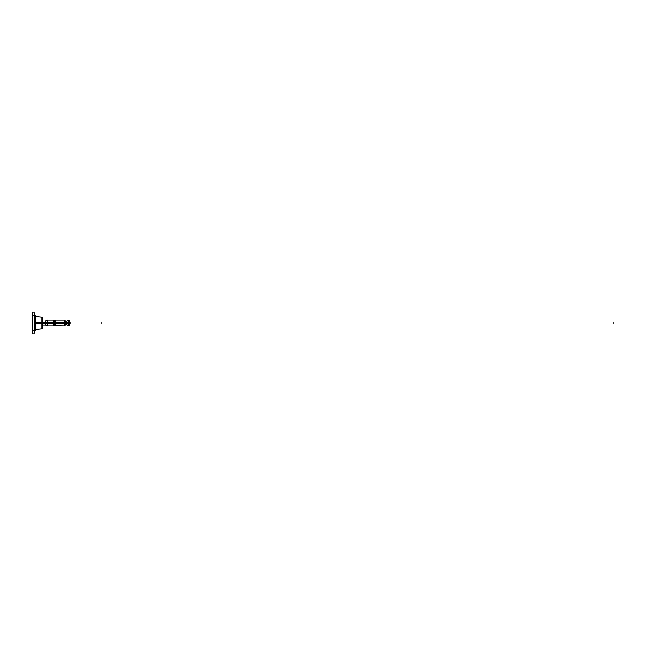 <?xml version="1.0" encoding="UTF-8"?>
<svg xmlns="http://www.w3.org/2000/svg" width="646" height="646" viewBox="0 0 646 646"><rect width="100%" height="100%" fill="white"/><g stroke="black" fill="none" stroke-linecap="round" stroke-linejoin="round"><path stroke-width="0.97" d="M47.231 323L53.529 323L53.529 320.125L47.206 320.125L47.231 325.907L47.231 322.814M64.164 324.034L64.164 320.125L55.136 320.125L55.136 323L64.148 323L64.164 325.875L54.967 325.705M54.765 320.561L53.901 320.561L54.765 320.561A0.428 0.428 0 0 0 54.337 320.125A0.428 0.428 0 0 0 53.901 320.586A0.428 0.428 0 0 1 54.337 320.125A0.428 0.428 0 0 1 54.765 320.586A0.428 0.428 0 0 0 54.337 320.125A0.428 0.428 0 0 0 53.901 320.561A0.428 0.428 180 0 1 53.901 320.537L53.901 325.471A0.428 0.428 180 0 1 53.901 325.439L54.765 325.471L54.765 320.537A0.428 0.428 180 0 1 54.765 320.561L54.765 325.439A0.428 0.428 0 0 0 54.337 325.011A0.428 0.428 0 0 1 54.765 325.414L54.765 320.561A0.428 0.428 180 0 0 54.337 320.133A0.428 0.428 180 0 0 53.901 320.561A0.428 0.428 180 0 0 54.337 320.989A0.428 0.428 180 0 0 54.765 320.586L54.765 325.439A0.428 0.428 0 0 1 54.337 325.875A0.428 0.428 0 0 1 53.901 325.439A0.428 0.428 180 0 1 54.337 325.011A0.428 0.428 180 0 1 54.765 325.414A0.428 0.428 180 0 1 54.337 325.867A0.428 0.428 180 0 1 53.901 325.439L54.765 325.439A0.428 0.428 180 0 1 54.765 325.463L54.765 325.414A0.428 0.428 0 0 1 54.337 325.875A0.428 0.428 0 0 1 53.901 325.439L54.765 325.439L54.765 320.561A0.428 0.428 0 0 0 54.337 320.125A0.428 0.428 0 0 0 53.901 320.561L53.941 325.269M45.769 323.129L42.927 323.129M45.769 322.871L42.927 322.871M47.231 325.907L45.68 325.011L45.68 322.871L47.085 322.83L47.085 325.875L53.658 325.875L53.658 322.822L47.231 322.822M53.529 320.125L53.658 322.822M53.699 320.295L53.699 325.665M47.206 323.178L47.085 320.125L53.658 320.125L53.658 323.178L47.231 323.178M47.231 323.186L47.231 320.093L45.68 320.989L45.68 323.129L47.085 323.17M53.707 320.852L53.836 323.129M54.967 325.81L54.967 320.19M64.342 320.125L64.342 323.178L54.958 323.178L54.958 320.125L64.342 320.125L65.803 321.337L65.803 323L54.765 323M64.342 325.875L64.342 322.822L54.958 322.822L54.958 325.875L64.342 325.875L65.771 324.663L66.869 324.663M64.342 322.847L65.852 322.895L65.852 324.663M64.148 322.814L64.164 325.875M64.342 323.153L65.852 323.105L65.852 321.337L64.148 320.085L64.148 323.186M66.869 321.337L66.869 323.105L65.771 323.105L65.771 321.337L66.869 321.337M66.869 322.895L65.771 322.895M66.788 322.895L68.452 322.822L68.452 325.802L66.788 324.663L66.788 322.895M68.734 322.822L68.557 325.875L68.734 322.822M68.734 320.125L68.557 323.178L68.734 320.125M68.629 323.178L66.788 323.105L66.788 321.337L68.452 320.198L68.452 323.178M69.065 322.855L68.775 325.85L69.065 322.855M69.065 320.658L68.775 323.178L69.065 320.658M68.436 324.373L68.694 320.125L69.049 320.529L69.049 325.471L68.654 323.057M69.065 323.105L69.082 321.256M69.065 322.895L69.082 324.744M32.437 333.457L32.437 312.543M34.488 330.389L32.397 330.389M34.448 312.947L34.448 315.232L34.448 312.939L32.397 312.947L32.397 330.768L34.488 330.768L34.731 332.706M34.448 333.061L34.448 330.768L34.448 333.061L32.397 333.021M32.397 330.768L32.397 333.061L34.488 333.061M34.416 315.611L34.731 330.413M34.731 313.27L34.739 332.771M34.739 333.158L34.739 312.842M34.416 312.947L34.488 330.768M32.397 315.232L34.488 315.232M34.488 315.611L32.397 315.611M32.397 312.947L34.488 312.939M35.772 316.492L35.772 323L41.861 323L41.861 317.097L35.772 316.492L34.739 315.353L35.813 316.5L35.813 323.412L34.739 323.476L34.739 314.465M34.779 331.535L34.739 322.515L35.813 322.588L35.813 329.5L34.739 330.647L35.772 329.508L35.772 323L34.739 323M42.894 322.701L35.651 322.588M41.982 322.629L41.982 328.895L35.651 329.517M42.894 323.299L35.651 323.412M35.651 316.483L41.982 317.105L41.982 323.371M42.894 327.958L42.894 318.042M42.894 322.774L42.927 326.65L42.41 326.133M42.894 323.226L42.927 319.35L42.41 319.867M45.713 323.129L42.927 323M53.529 323.057L53.529 325.875L47.206 325.875L45.713 325.011L45.713 320.989L47.206 320.125M47.085 323L45.713 323M65.803 321.966L65.803 324.663L66.829 324.663L66.829 323L65.803 323M66.829 324.034L66.829 321.337L68.452 320.198M68.629 322.952L66.829 323M68.791 321.425L68.694 323M68.791 320.182L69.049 323M54.967 325.18L54.967 320.82M53.699 323L53.876 320.989M64.342 323L54.958 323M66.869 323L65.771 323L66.869 323M70.422 323L69.841 323L70.422 323M69.711 323L69.138 323L69.711 323M32.437 330.469L34.739 330.469L34.448 315.531L32.437 315.531L34.739 315.531L34.448 330.469L32.437 330.469M41.861 323.048L41.861 328.903L35.772 329.508M42.894 323L41.982 323M34.779 315.531L35.312 315.531L34.779 315.531M34.787 330.469L35.312 330.469L34.787 330.469M34.488 315.531L32.397 315.531M34.739 322.919L35.813 322.927M101.769 323L101.196 323L101.769 323M42.894 323.04L41.982 323.048M613.7 323L613.127 323L613.7 323M53.836 325.011L54.765 325.439M53.699 325.18L53.836 320.989M55.136 322.952L55.136 325.875M68.597 325.875L68.694 323.057M45.713 325.011L42.894 325.011M65.771 321.337L66.829 321.337M66.829 324.663L68.807 325.778M41.861 328.903L42.894 327.764L41.828 328.911M41.861 317.097L42.894 318.276M32.397 324.906L32.397 321.094L32.397 324.906M45.769 325.011L42.838 325.011M41.828 317.089L42.894 318.236"/></g></svg>
